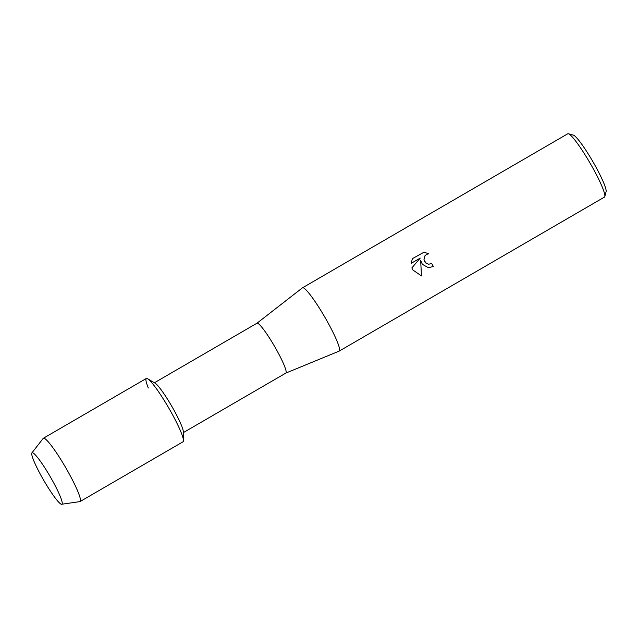 <?xml version="1.0" encoding="UTF-8"?>
<svg xmlns="http://www.w3.org/2000/svg" width="638" height="638" viewBox="0 0 638 638"><rect width="100%" height="100%" fill="white"/><g stroke="black" fill="none" stroke-linecap="round" stroke-linejoin="round"><path stroke-width="0.96" d="M51.503 478.899A29.731 3.724 -120.1 0 0 33.575 453.291A29.731 3.724 -120.1 0 0 42.435 478.053A29.731 3.724 -120.1 0 0 62.197 502.592A29.731 3.724 -120.1 0 0 51.503 478.899A29.731 3.724 -120.1 0 0 33.575 453.291A29.731 3.724 -120.1 0 0 31.9 452.892A29.731 3.724 -120.1 0 0 42.435 478.053A29.731 3.724 -120.1 0 0 61.719 504.243A29.731 3.724 -120.1 0 0 62.197 502.592A29.731 3.724 -120.1 0 0 51.503 478.899M61.719 504.243L79.87 501.627A36.589 4.586 -120.1 0 0 80.093 501.548L183.058 441.767A36.589 4.586 -120.1 0 0 170.266 410.641A36.589 4.586 -120.1 0 1 183.481 440.491L183.337 431.806A28.814 3.613 -120.1 0 0 172.93 408.296A28.814 3.613 -120.1 0 0 155.106 383.183L147.625 378.749A36.589 4.586 -120.1 0 0 148.319 387.992M80.093 501.548A36.589 4.586 -120.1 0 0 67.309 470.429A36.589 4.586 -120.1 0 0 43.352 438.266L146.317 378.486A36.589 4.586 -120.1 0 1 170.266 410.641A36.589 4.586 -120.1 0 0 147.625 378.749M285.824 373.102A28.814 3.613 -120.1 0 0 285.88 373.07A28.814 3.613 -120.1 0 0 275.815 348.563A28.814 3.613 -120.1 0 0 256.947 323.235A28.814 3.613 -120.1 0 0 256.899 323.275L302.42 287.85A36.589 4.586 -120.1 0 1 302.484 287.81L567.74 133.797A36.589 4.586 -120.1 0 1 568.386 133.757A36.589 4.586 -120.1 0 1 591.689 165.952A36.589 4.586 -120.1 0 1 604.832 196.528A36.589 4.586 -120.1 0 1 604.481 197.07L339.225 351.091A36.589 4.586 -120.1 0 0 326.441 319.965A36.589 4.586 -120.1 0 0 302.484 287.81M421.447 275.927L412.714 269.874L411.861 267.912L420.235 258.087L411.207 263.327L412.363 258.669L423.951 252.233L428.8 253.749L426.495 254.434L424.98 255.782L423.983 259.674L424.645 261.62L425.323 262.553L428.64 264.236L431.735 263.542A36.589 4.586 59.9 0 1 433.346 266.532L428.289 267.681L422.332 264.291L420.673 260.4L421.447 275.935L420.673 260.4M604.832 196.528L606.1 191.599A32.929 4.123 -120.1 0 0 594.273 164.078A32.929 4.123 -120.1 0 0 573.299 135.104L568.386 133.757M428.656 264.236L425.969 263.167L423.975 259.674L424.964 255.782L426.487 254.434L428.8 253.741M428.784 253.741L423.935 252.233M428.273 267.681L433.338 266.532A36.494 4.578 -120.1 0 0 431.727 263.55M411.207 263.319L420.235 258.087M183.353 432.604L285.88 373.07L339.153 351.123A36.589 4.586 -120.1 0 0 339.225 351.091M43.352 438.266A36.589 4.586 -120.1 0 0 43.177 438.426L31.9 452.892M154.412 382.768L256.947 323.235"/></g></svg>
